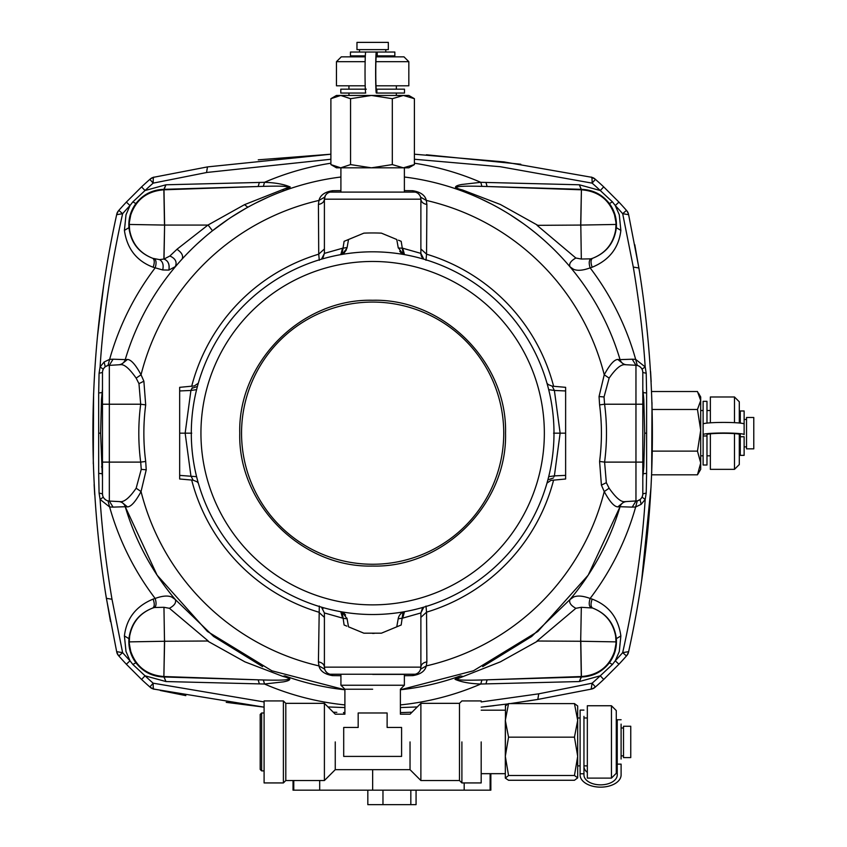 <?xml version="1.0" encoding="UTF-8"?>
<svg xmlns="http://www.w3.org/2000/svg" width="847" height="847" viewBox="0 0 847 847"><rect width="100%" height="100%" fill="white"/><g stroke="black" fill="none" stroke-linecap="round" stroke-linejoin="round"><path stroke-width="1.27" d="M376.894 93.043L404.485 93.043L404.485 89.179L376.894 89.179L376.894 93.043L376.333 93.043A20.508 0.688 -90 0 1 375.645 72.535A20.508 0.688 -90 0 1 376.333 52.038L365.724 52.038A20.508 0.688 -90 0 0 365.036 72.535A20.508 0.688 -90 0 0 365.724 93.043L340.801 93.043L340.801 89.179L366.285 89.179M394.818 55.891L376.333 55.891A16.644 0.561 -90 0 0 375.772 72.535A16.644 0.561 -90 0 0 376.333 89.179L376.894 89.179M376.333 52.038L394.818 52.038M377.222 55.891L377.222 52.038L350.467 52.038L350.446 55.891L365.322 55.891M348.943 89.179L348.943 85.801M396.343 89.179L396.343 85.801M385.777 56.855L385.777 55.891M359.52 56.855L359.52 55.891M359.52 52.038L359.52 49.624M385.777 52.038L385.777 49.624M350.552 164.593L371.431 167.822L392.309 164.593L403.352 167.822L414.405 164.593L408.826 167.822L340.716 167.822L350.552 164.593L350.552 98.686L371.431 95.457L408.826 95.457L414.405 98.686L403.352 95.457L392.309 98.686L371.431 95.457L348.964 95.457L348.953 93.043M396.322 95.457L396.332 93.043M361.087 49.624L356.968 49.624L356.968 42.382L388.328 42.382L388.328 49.624L361.087 49.624M365.205 85.801L336.46 85.801L336.46 61.683L365.142 61.683M376.142 56.855L403.998 56.855L408.826 61.683L408.826 85.801L375.994 85.801M408.826 61.683L375.909 61.683M336.46 61.683L341.288 56.855L365.279 56.855M359.52 42.382L385.777 42.382M706.98 423.098L706.98 401.33L703.116 401.33L703.116 465.003L706.98 465.003L706.98 435.961L703.116 435.961L703.116 434.627A20.508 1.63 0 0 1 723.624 432.997A20.508 1.63 0 0 1 744.132 434.627L744.132 411.049M703.116 455.824L700.702 455.824L700.702 410.509L703.116 410.509M744.132 434.627L744.132 424.051A20.508 1.63 0 0 0 723.624 422.42A20.508 1.63 0 0 0 703.116 424.051L703.116 434.627M740.267 436.745L744.132 436.745L744.132 455.358L740.267 455.358L740.267 434.627A16.644 1.323 0 0 0 723.624 433.304A16.644 1.323 0 0 0 706.98 434.627L706.98 435.961M740.267 423.098L740.267 410.975L744.132 410.975M740.267 446.877L739.304 446.877L739.304 434.183L739.304 464.527L734.476 469.354L734.476 433.622M734.476 422.664L734.476 396.978L739.304 401.806L739.304 423.002L739.304 419.456L740.267 419.456M746.535 421.139L746.535 417.486L753.777 417.486L753.777 448.846L746.535 448.846L746.535 421.139M710.358 422.801L710.358 396.978L734.476 396.978M734.476 469.354L710.358 469.354L710.358 433.833M651.608 474.818L697.473 474.818L700.702 469.354L700.702 397.095M580.1 765.879L577.686 765.879L577.686 705.985L574.457 703.603L508.549 703.603L505.32 720.374L508.549 737.155L505.32 756.329L508.549 775.492L505.32 778.118L508.549 780.267L574.457 780.267L577.686 777.874L577.686 720.374L574.457 703.603M621.105 759.028L621.105 724.111M617.241 764.121L617.241 774.931A16.644 9.91 180 0 1 600.597 784.851A16.644 9.91 180 0 1 583.954 774.931L583.954 773.777L580.1 773.777L580.1 774.931A20.508 12.218 180 0 0 600.597 787.149A20.508 12.218 180 0 0 621.105 774.931L621.105 764.121L617.241 764.121L617.241 719.738L621.105 719.738M580.1 773.777L580.1 710.093L583.954 710.093M583.954 773.777L583.954 716.361M616.277 769.732A16.644 9.91 180 0 0 617.241 766.408M583.954 766.408A16.644 9.91 180 0 0 587.331 772.4M587.331 778.118L587.331 705.752L611.449 705.752L611.449 778.118L587.331 778.118M611.449 778.118L616.277 773.29L616.277 710.569L611.449 705.752M623.519 757.61L623.519 726.25L630.75 726.25L630.75 757.61L623.519 757.61M577.686 777.874L574.457 775.492L577.686 756.329L574.457 737.155L577.686 720.374M415.146 674.233L330.129 674.233M481.191 700.924L461.901 700.924L459.487 703.338L459.487 780.532L420.885 780.532L420.885 703.338L410.033 714.19L400.387 714.19L400.387 689.225L404.368 685.244L404.368 674.392L372.648 674.392M548.697 476.681L554.383 475.876L560.132 433.166L554.383 390.456L565.627 390.954L565.627 387.333L552.191 386.158L554.383 390.456L548.697 389.652M565.627 390.954L565.627 433.166L553.557 433.166M554.203 476.236L553.938 476.787M546.982 483.097L550.921 480.397L565.627 479L565.627 475.379L554.383 475.876M565.627 433.166L565.627 475.379M196.589 389.652L190.914 390.456L192.311 387.64M179.67 433.166L179.67 479L193.095 480.175L190.914 475.876L185.154 433.166L179.67 433.166L179.67 387.333L194.365 385.936L198.304 383.236M191.75 388.72L191.189 389.864M179.67 475.379L196.589 476.681M179.67 390.954L190.914 390.456L185.154 433.166L191.729 433.166M340.79 254.64L342.559 248.224L347.111 247.525L348.519 239.5L363.871 233.147A200.22 200.22 0 0 1 381.415 233.147L396.767 239.5L398.281 248.002L402.727 248.224L404.495 254.64M344.104 241.331L348.519 239.5L344.104 241.331L342.04 254.418C362.442 250.945 382.844 250.945 403.236 254.418L402.844 254.195M401.086 252.882L399.699 251.263M403.31 254.428L401.182 241.331L398.471 240.209M346.974 248.15L342.273 254.291M344.157 252.925L346.391 249.844M175.562 266.487L168.849 270.087L162.709 269.96L153.116 267.229C154.736 262.676 154.62 259.711 152.767 258.314C139.903 253.274 132.185 243.872 129.633 230.098L129.284 224.455C129.898 221.893 127.908 229.442 130.756 214.958C136.134 199.5 147.177 191.126 163.873 189.802L163.873 189.347C152.333 189.739 143.005 194.492 135.88 203.576C130.629 210.787 128.321 218.812 128.935 227.674C130.851 242.666 138.792 252.882 152.767 258.314L159.554 259.627L163.895 259.044A7.242 6.967 -179 0 1 164.011 259.055C168.246 260.738 169.855 264.412 168.849 270.087C169.771 264.317 168.119 260.632 163.895 259.044L164.604 225.069L163.99 189.802L258.166 186.509L163.873 189.347L165.948 184.784L259.351 182.444L258.166 186.509L263.375 186.361C280.293 185.874 288.605 186.213 288.329 187.367L244.518 204.656L207.939 225.069L164.604 225.069L164.011 259.055L169.866 256.006C175.583 258.536 177.351 262.189 175.16 266.964L177.256 264.518M330.891 159.257L206.954 172.449L153.169 183.132L149.866 179.363A337.709 337.709 0 0 1 150.343 178.939L153.54 177.319A1013.139 1013.139 0 0 1 154.143 177.192A9.645 9.645 0 0 0 149.866 179.363A337.709 337.709 0 0 0 141.576 186.88L126.351 202.105A337.709 337.709 0 0 0 118.834 210.384L122.614 213.698C110.597 267.843 103.09 318.927 100.094 366.931L104.128 361.997L109.634 359.361L113.075 359.213L109.327 365.269L109.327 404.22L140.687 404.22L138.961 383.659L136.155 378.122C129.813 369.08 124.795 364.591 121.1 364.644L127.463 359.446L125.24 359.615A7.242 7.242 0 0 1 118.675 364.771M154.472 258.843C156.314 260.241 156.547 263.248 155.16 267.874A273.168 273.168 0 0 0 109.634 359.361L108.003 365.459L121.121 364.644M164.519 639.686L164.604 641.264L208.235 640.999L169.421 608.305L163.958 607.299L164.498 641.264L129.284 641.878C129.898 644.44 127.908 636.891 130.756 651.375C136.134 666.833 147.177 675.207 163.873 676.531L164.498 641.264M580.682 641.264L581.328 607.299L575.865 608.305L537.062 641.01L580.682 641.264L581.296 676.531L487.12 679.823L581.423 676.986L579.337 681.549L581.296 676.531A7.242 7.231 -1 0 1 581.413 676.531C598.109 675.207 609.152 666.833 614.53 651.375C617.389 636.891 615.388 644.44 616.002 641.878L580.798 641.264L581.423 676.986C592.953 676.594 602.281 671.84 609.406 662.756C614.657 655.546 616.965 647.521 616.351 638.659C614.435 623.667 606.494 613.45 592.519 608.019C605.393 613.059 613.101 622.46 615.653 636.235L616.002 641.878M481.191 701.93L538.734 693.82L592.117 683.201L595.42 686.97A337.709 337.709 0 0 0 603.71 679.453L618.935 664.228A337.709 337.709 0 0 0 626.452 655.949L622.683 652.635C634.699 598.49 642.195 547.406 645.192 499.402L641.158 504.336L635.652 506.972L632.211 507.12L635.959 501.064A7.242 7.242 0 0 0 642.809 493.843L642.809 372.489A7.242 7.242 0 0 0 635.959 365.269L624.186 364.644C620.163 364.919 615.144 369.408 609.131 378.122L604.038 396.957L604.599 404.22L599.591 404.887L599.051 396.534L604.239 374.776A238.843 238.843 0 0 0 426.327 200.432L420.599 197.16L420.059 195.805M580.767 226.647L580.682 225.069L537.062 225.334L575.865 258.028L581.328 259.034L580.798 225.069L616.002 224.455C615.388 221.893 617.389 229.442 614.53 214.958C609.152 199.5 598.109 191.126 581.413 189.802L580.798 225.069M181.099 260.156L183.164 257.901M169.866 256.006L177.224 249.06L207.939 225.069M211.041 231.909L212.502 230.744L208.203 225.154M187.176 253.666L191.433 249.367M197.065 243.978L204.561 237.287M404.379 177.012A258.113 258.113 0 0 1 620.046 359.615L632.211 359.213L635.959 365.269L626.611 364.771A7.242 7.242 0 0 1 620.046 359.615L617.823 359.446C614.234 359.573 609.702 364.686 604.239 374.776L609.131 378.122M259.351 182.444L264.497 182.317C275.349 182.666 283.946 184.233 290.267 187.018L284.91 190.427L282.697 190.003M284.147 190.702L279.923 192.29M268.16 197.15L255.445 203.195M245.725 208.415L231.718 216.927L245.725 208.415M228.277 219.214L212.502 230.744M342.559 248.224L324.401 253.38L322.982 257.679L321.489 259.182L324.401 253.38L324.401 199.183C324.105 201.999 322.104 203.756 318.419 204.466L318.726 254.174L324.401 248.976M404.379 190.628L412.658 190.702C420.599 192.015 425.152 195.255 426.327 200.432L426.867 204.466C423.182 203.756 421.181 201.999 420.885 199.183L420.885 253.38A7.242 7.242 0 0 0 423.796 259.182L420.885 253.38L402.727 248.224M400.525 241.056L401.182 241.331M321.606 259.097A7.242 7.242 0 0 1 321.489 259.182L324.401 253.38M319.298 260.294L318.726 254.174A186.933 186.933 0 0 0 191.687 386.285M624.186 364.644L617.823 359.446M136.155 378.122L141.047 374.776C135.615 364.718 131.084 359.604 127.463 359.446M426.867 204.466L426.56 254.174L420.885 248.976M553.61 386.285A186.933 186.933 0 0 0 426.56 254.174L425.988 260.294M404.495 611.703L402.727 618.109L398.185 618.808L396.767 626.833L381.415 633.185L363.871 633.185L348.519 626.833L346.974 618.172M401.182 625.001L396.767 626.833L401.182 625.001L403.013 612.042M401.129 613.408L399.71 615.06M398.312 618.162L398.185 618.808A9.645 9.645 0 0 1 403.236 611.915L404.58 611.682M346.815 626.124L344.104 625.001L343.13 618.331L347.111 618.808L342.05 611.915L343.13 618.331L342.559 618.109L340.79 611.693M403.236 611.915C382.844 615.388 362.442 615.388 342.05 611.915L342.252 612.032M344.157 613.408L345.576 615.049M425.988 606.039L426.56 612.159L420.885 617.357M565.627 449.228L565.627 450.911M599.591 461.446L601.412 485.14L604.239 491.556L609.131 488.211L606.325 482.674L604.599 462.113L635.959 462.113L635.959 404.22L604.599 404.22C607.108 423.521 607.108 442.812 604.599 462.113L599.591 461.446C602.037 442.589 602.037 423.744 599.591 404.887M609.131 488.211C615.473 497.253 620.491 501.742 624.186 501.689L617.823 506.887L620.046 506.718A7.242 7.242 0 0 1 626.611 501.562M482.705 666.631L531.672 636.468L569.957 599.56L573.514 597.071C577.432 595.356 582.969 595.822 590.126 598.458A273.168 273.168 0 0 0 635.652 506.972L637.283 500.873L624.175 501.689M109.327 365.269A7.242 7.242 0 0 0 102.476 372.489L102.476 493.843A7.242 7.242 0 0 0 109.327 501.064L118.675 501.562A7.242 7.242 0 0 1 125.24 506.718L113.075 507.12L109.327 501.064L121.1 501.689C125.123 501.413 130.142 496.924 136.155 488.211L141.248 469.376L140.687 462.113L145.695 461.446L146.235 469.799L141.047 491.556L136.155 488.211M102.476 404.22L109.327 404.22L109.327 462.113L140.687 462.113C138.177 442.812 138.177 423.521 140.687 404.22L145.695 404.887L143.874 381.192L141.047 374.776A238.843 238.843 0 0 1 318.959 200.432L318.419 204.466M179.67 417.105L179.67 415.422M145.695 404.887C143.249 423.744 143.249 442.589 145.695 461.446M340.928 675.705L332.627 675.631C324.687 674.318 320.134 671.078 318.959 665.901L318.419 661.867L319.298 606.039M403.236 254.418L398.185 247.525M404.612 254.651L403.913 254.534M113.075 359.213L125.24 359.615A258.113 258.113 0 0 1 340.907 177.012M102.212 473.706L98.676 473.357L98.676 392.976L98.676 473.388L102.222 473.738L100.613 433.177L101.471 399.392L102.476 389.292M169.421 608.305C174.556 605.436 176.504 602.503 175.255 599.496L175.329 599.56A258.113 258.113 0 0 1 125.24 506.718L127.463 506.887C131.063 506.76 135.584 501.646 141.047 491.556A238.843 238.843 0 0 0 318.959 665.901L324.687 669.172L325.227 670.528M262.581 666.631L213.613 636.468L175.329 599.56M282.697 676.33L284.91 675.906C291.876 678.447 291.379 680.427 283.427 681.856L264.497 684.016L263.375 679.972C288.605 680.681 295.042 679.463 282.697 676.33L244.942 661.867L207.939 641.264M102.476 462.113L109.327 462.113L109.327 501.064L107.781 500.821M113.075 507.12L109.634 506.972L108.003 500.873M163.958 607.299L154.472 607.49C156.314 606.103 156.547 603.085 155.16 598.458A273.168 273.168 0 0 1 109.634 506.972L100.094 499.402L103.281 497.157M175.255 599.496L171.772 597.071C167.854 595.356 162.317 595.822 155.16 598.458L153.116 599.104C154.736 603.657 154.62 606.621 152.767 608.019C139.903 613.059 132.185 622.46 129.633 636.235L129.284 641.878M154.472 607.49L152.767 608.019C138.802 613.45 130.862 623.667 128.935 638.659C128.321 647.521 130.629 655.546 135.88 662.756C143.016 671.851 152.344 676.594 163.873 676.986L164.604 641.264M344.898 704.916A273.168 273.168 0 0 1 264.497 684.016L259.351 683.889L258.166 679.823L263.375 679.972M537.347 641.264L500.344 661.867L456.957 678.966C456.681 680.13 465.003 680.459 481.911 679.972L487.12 679.823L485.945 683.889L480.789 684.016L481.911 679.972M400.387 704.916A273.168 273.168 0 0 0 480.789 684.016C469.937 683.667 461.35 682.1 455.019 679.315L460.376 675.906L462.589 676.33M590.825 607.49C588.972 606.103 588.739 603.085 590.126 598.458L592.169 599.104C590.55 603.657 590.666 606.621 592.519 608.019L581.328 607.299M570.031 599.496C568.782 602.524 570.73 605.457 575.865 608.305M632.211 507.12L620.046 506.718A258.113 258.113 0 0 1 569.957 599.56M642.809 477.041L643.815 466.941L644.673 433.156L643.815 399.392L642.809 389.292M575.865 258.028C570.73 260.897 568.782 263.841 570.031 266.837L569.957 266.773M465.352 192.28L470.201 194.207M479.72 198.314L491.228 203.915M499.836 208.574L506.104 212.237M510.635 215.043L523.15 223.481M530.349 228.849L534.902 232.438M555.526 251.03L559.02 254.608M563.128 259.002L564.515 260.527M566.452 262.697L568.506 265.058M462.589 190.003L460.376 190.427C453.41 187.886 453.907 185.906 461.859 184.477L480.789 182.317L481.911 186.361C456.681 185.652 450.244 186.869 462.589 190.003L500.344 204.466L537.347 225.069M642.809 404.22L635.959 404.22L635.959 365.269L637.505 365.512M632.211 359.213L635.652 359.361L637.283 365.459M581.328 259.034L590.825 258.843C588.972 260.241 588.739 263.248 590.126 267.874A273.168 273.168 0 0 1 635.652 359.361L645.192 366.931L642.015 369.176M570.031 266.837L573.514 269.261C577.432 270.976 582.969 270.511 590.126 267.874L592.169 267.229C590.55 262.676 590.666 259.711 592.519 258.314C605.393 253.274 613.101 243.872 615.653 230.098L616.002 224.455M590.825 258.843L592.519 258.314C606.484 252.882 614.424 242.666 616.351 227.674C616.965 218.812 614.657 210.787 609.406 203.576C602.27 194.482 592.942 189.739 581.423 189.347L580.682 225.069M414.405 163.206A273.168 273.168 0 0 1 480.789 182.317L485.945 182.444L487.12 186.509L481.911 186.361M330.891 163.206A273.168 273.168 0 0 0 264.497 182.317L263.375 186.361M324.687 197.16L318.959 200.432C320.282 195.149 324.835 191.909 332.627 190.702L331.632 191.941A7.242 7.242 0 0 0 324.401 199.183L325.354 195.583M325.64 195.128L326.783 193.815M327.969 192.947L329.017 192.428M330.139 192.1L415.157 192.1M332.627 190.702L340.907 190.628M416.269 192.428L417.306 192.936M418.429 193.741L419.72 195.234M412.658 190.702L413.654 191.941A7.242 7.242 0 0 1 420.885 199.183L420.599 197.16M374.236 633.376L372.532 633.387M402.727 618.109L420.885 612.953L422.304 608.654L423.796 607.151L420.885 612.953L420.885 667.15C421.181 664.334 423.182 662.576 426.867 661.867L426.327 665.901C425.014 671.184 420.451 674.424 412.658 675.631L413.654 674.392A7.242 7.242 0 0 0 420.885 667.15L420.599 669.172L426.327 665.901A238.843 238.843 0 0 0 604.239 491.556C609.671 501.615 614.202 506.728 617.823 506.887M318.419 661.867C322.104 662.576 324.105 664.334 324.401 667.15L324.401 612.953L321.489 607.151L324.401 612.953L342.559 618.109M344.761 625.277L344.104 625.001M423.68 607.235A7.242 7.242 0 0 1 423.796 607.151L420.885 612.953M553.61 480.048A186.933 186.933 0 0 1 426.56 612.159L426.867 661.867M129.284 224.455L164.498 225.069L163.873 189.802A7.242 7.231 179 0 0 163.99 189.802L165.948 184.784L145.017 190.533L132.884 201.851L130.014 205.535L126.002 214.799L124.414 230.395L128.935 227.674M102.476 477.041L102.222 473.738M98.676 473.388L99.078 493.092L102.476 493.843L102.699 495.622M104.319 498.671L105.896 499.995M102.476 372.489L99.078 373.241L100.094 366.931L103.27 369.197M104.107 367.905L104.901 367.09M105.409 366.666L107.897 365.491M103.239 369.25L102.635 370.975M102.222 392.595L98.676 392.944L102.212 392.627M99.078 493.092L100.094 499.402C102.191 531.418 106.161 564.705 111.995 599.253L122.614 652.635L116.664 651.661A9.645 9.645 0 0 0 118.834 655.949A337.709 337.709 0 0 0 126.351 664.228L141.576 679.453L145.017 675.8L165.948 681.549L163.979 676.986L258.166 679.823L163.99 676.531A7.242 7.231 -179 0 0 163.873 676.531L165.948 681.549L259.351 683.889M460.376 675.906A258.113 258.113 0 0 1 400.387 689.776L473.441 670.782L537.877 631.449L588.189 575.166L620.046 506.718M125.24 506.718L157.097 575.166L207.409 631.449L271.845 670.782L344.898 689.786A258.113 258.113 0 0 1 284.91 675.906M592.169 599.104C608.707 605.372 618.268 617.654 620.872 635.938L619.284 651.534L615.271 660.798L612.413 664.482L600.279 675.8A332.691 332.691 0 0 1 592.117 683.201L591.142 689.14A9.645 9.645 0 0 0 595.42 686.97A337.709 337.709 0 0 0 603.71 679.453L600.279 675.8L579.337 681.549L485.945 683.889M643.074 392.627L646.61 392.976L646.61 473.357L646.61 392.944L643.064 392.595M646.61 392.944L646.208 373.241L642.809 372.489L642.587 370.711M640.967 367.662L639.39 366.338M642.809 493.843L646.208 493.092L645.192 499.402L642.015 497.136M641.179 498.428L640.396 499.243M639.877 499.666L637.389 500.842M642.047 497.083L642.651 495.357M643.064 473.738L646.61 473.388L643.074 473.706M646.208 373.241L645.192 366.931C643.095 334.914 639.125 301.627 633.291 267.08L622.683 213.698L626.452 210.384A337.709 337.709 0 0 0 618.935 202.105L603.71 186.88L600.279 190.533L579.337 184.784L581.307 189.347L487.12 186.509L581.296 189.802A7.242 7.231 1 0 0 581.413 189.802L579.337 184.784L485.945 182.444M153.116 267.229C136.589 260.961 127.018 248.679 124.414 230.395M135.88 662.756L132.873 664.482L130.014 660.798A332.691 332.691 0 0 1 122.614 652.635L118.834 655.949A337.709 337.709 0 0 0 126.351 664.228L130.014 660.798L126.002 651.534L124.414 635.938C126.478 618.426 136.049 606.145 153.116 599.104M400.387 707.573L417.275 706.949M132.873 664.482L145.017 675.8A332.691 332.691 0 0 0 153.169 683.201C153.116 687.764 153.445 689.744 154.143 689.14A1013.139 1013.139 0 0 1 153.54 689.013A7.242 7.242 0 0 1 150.343 687.393A337.709 337.709 0 0 1 149.866 686.97A337.709 337.709 0 0 1 141.576 679.453A337.709 337.709 0 0 0 149.866 686.97L153.169 683.201L264.095 701.93M328.011 706.949L344.898 707.573M618.935 202.105L615.271 205.535L619.284 214.799L620.872 230.395C618.808 247.906 609.237 260.188 592.169 267.229M603.71 186.88A337.709 337.709 0 0 0 595.42 179.363L592.117 183.132L500.291 166.721L414.405 159.257M206.552 172.523L207.473 166.901L154.143 177.192C153.434 176.61 153.106 178.59 153.169 183.132A332.691 332.691 0 0 0 145.017 190.533L141.576 186.88M126.351 202.105L130.014 205.535A332.691 332.691 0 0 0 122.614 213.698L116.664 214.672A1013.139 1013.139 0 0 1 116.801 214.058L116.664 214.672A9.645 9.645 0 0 1 118.834 210.384A337.709 337.709 0 0 0 118.421 210.861L116.801 214.058A7.242 7.242 0 0 1 118.421 210.861L116.801 214.058M118.834 655.949A337.709 337.709 0 0 1 118.421 655.472L116.801 652.275A1013.139 1013.139 0 0 1 116.664 651.661L106.33 598.056C85.473 468.402 88.924 340.61 116.664 214.672M149.866 686.97A9.645 9.645 0 0 0 154.143 689.14L264.095 707.15L226.223 702.354M595.42 686.97A337.709 337.709 0 0 1 594.943 687.393L591.746 689.013A1013.139 1013.139 0 0 1 591.142 689.14L537.813 699.431L510.243 703.603M336.82 712.348L333.284 712.221M507.734 703.942L481.191 707.15M412.002 712.221L400.387 712.602M618.935 664.228L615.271 660.798A332.691 332.691 0 0 0 622.683 652.635L628.622 651.661A9.645 9.645 0 0 1 626.452 655.949A337.709 337.709 0 0 1 618.935 664.228M609.406 203.576L612.413 201.851L615.271 205.535A332.691 332.691 0 0 1 622.683 213.698L628.622 214.672L638.956 268.277C659.813 397.931 656.372 525.733 628.622 651.661A1013.139 1013.139 0 0 1 628.485 652.275L628.622 651.661M626.865 210.861A337.709 337.709 0 0 0 626.452 210.384A9.645 9.645 0 0 1 628.622 214.672A1013.139 1013.139 0 0 0 628.485 214.058L628.485 214.058A7.242 7.242 0 0 0 626.865 210.861L628.442 213.868M612.413 201.851L600.279 190.533A332.691 332.691 0 0 0 592.117 183.132C592.169 178.569 591.852 176.589 591.142 177.192A9.645 9.645 0 0 1 595.42 179.363A337.709 337.709 0 0 0 594.943 178.939L591.142 177.192A1013.139 1013.139 0 0 1 591.746 177.319A7.242 7.242 0 0 1 594.943 178.939L591.746 177.319M414.405 154.207L503.838 161.883L591.142 177.192M207.473 166.901L330.891 154.207L258.271 159.829M103.715 285.026L97.416 336.873M93.594 393.633L93.286 463.754M94.133 484.548L94.705 494.839M105.547 593.218L110.502 621.613M484.749 706.769L494.002 705.689M527.469 701.083L537.125 699.548M153.54 689.013L150.343 687.393L154.143 689.14M160.316 690.485L185.842 695.62M628.485 652.285L626.865 655.472L628.485 652.275A7.242 7.242 0 0 1 626.865 655.472A337.709 337.709 0 0 1 626.452 655.949M641.571 581.307L651.036 486.951M651.692 472.7L651.999 402.579M651.163 381.785L650.581 371.494M639.739 273.115L634.784 244.719M520.789 164.233L426.422 154.779M121.1 501.689L127.463 506.887M191.687 480.048A186.933 186.933 0 0 0 318.726 612.159L324.401 617.357M420.599 669.172L419.932 670.75M419.646 671.205L418.513 672.518M417.327 673.386L416.269 673.905M412.658 675.631L404.368 675.705M329.017 673.905L327.98 673.397M326.868 672.592L325.566 671.099M332.627 675.631L331.632 674.392A7.242 7.242 0 0 1 324.401 667.15L324.687 669.172M340.674 611.682L341.373 611.799M345.195 253.909L340.706 254.651M553.991 433.166A181.353 181.353 0 0 1 372.648 614.52A181.353 181.353 0 0 1 191.295 433.166A181.353 181.353 0 0 1 372.648 251.813A181.353 181.353 0 0 1 553.991 433.166M544.346 433.166A171.697 171.697 0 0 1 372.648 604.864A171.697 171.697 0 0 1 200.94 433.166A171.697 171.697 0 0 1 372.648 261.469A171.697 171.697 0 0 1 544.346 433.166M239.754 433.166C237.922 362.156 301.627 298.44 372.648 300.272C443.659 298.44 507.374 362.156 505.543 433.166C507.374 504.177 443.659 567.892 372.648 566.061C301.627 567.892 237.922 504.177 239.754 433.166M372.648 564.261A131.094 131.094 0 0 0 503.743 433.166A131.094 131.094 0 0 0 372.648 302.072A131.094 131.094 0 0 0 241.543 433.166A131.094 131.094 0 0 0 372.648 564.261M343.48 712.571L344.623 714.19M116.801 652.275A7.242 7.242 0 0 0 118.421 655.472L116.801 652.275L118.421 655.472M153.54 177.319A7.242 7.242 0 0 0 150.343 178.939L153.54 177.319L150.343 178.939M591.947 688.96L591.725 689.013A7.242 7.242 0 0 0 594.943 687.393L591.746 689.013L594.943 687.393M490.847 773.671L490.847 790.177L293.041 790.177L293.041 780.532M372.648 769.669L372.648 790.177M371.431 167.822L340.907 167.822L340.907 191.941M340.716 167.822L336.481 167.822L330.891 164.593L340.716 167.822M392.309 98.686L392.309 164.593M350.552 98.686L340.716 95.457L330.891 98.686L330.891 164.593M371.431 95.457L336.46 95.457L330.891 98.686M414.405 98.686L414.405 164.593M697.473 474.818L700.702 462.97L697.473 451.123L652.306 451.123M697.473 451.123L700.702 430.297L697.473 409.472L652.19 409.472M697.473 409.472L700.702 400.493L697.473 391.515L651.608 391.515M404.368 685.244L340.928 685.244L340.928 674.392M335.253 741.93C335.253 706.144 335.253 706.144 335.253 741.93L335.253 769.669L410.033 769.669L410.033 741.93C410.033 706.144 410.033 706.144 410.033 741.93M358.175 727.457C341.214 710.506 341.214 710.506 358.175 727.457L358.175 712.983L387.121 712.983L387.121 727.457C404.072 710.506 404.072 710.506 387.121 727.457L401.594 727.457L401.594 756.403L343.702 756.403L343.702 727.457L358.175 727.457M372.648 689.225C408.434 689.225 408.434 689.225 372.648 689.225L344.898 689.225L344.898 714.19L335.253 714.19L324.401 703.338L285.799 703.338L283.396 700.924L264.095 700.924M481.191 741.93L481.191 782.872L481.191 741.93M481.191 782.935L461.901 782.935L461.901 741.93M335.253 769.669L324.401 780.532L324.401 703.338M324.401 780.532L285.799 780.532L285.799 703.338M285.799 780.532L283.396 782.935L283.396 700.924M283.396 782.935L264.095 782.935L264.095 700.924L264.095 770.876L261.638 770.876L261.638 712.983L264.095 712.983M505.32 705.985L508.549 703.603M574.457 737.155L508.549 737.155M574.457 775.492L508.549 775.492M505.458 705.509L505.32 777.874M505.32 767.424L505.32 720.374M367.82 790.177L367.82 804.65L382.971 804.65L382.971 790.177M416.068 790.177L416.068 804.65L410.827 804.65L410.827 790.177M382.971 804.65L410.827 804.65M261.638 770.876L260.198 769.436L260.198 714.434L261.638 712.983M553.335 478.004L547.871 479.878M191.951 388.328L197.415 386.454M580.767 639.686L580.798 641.264M176.959 249.293C181.798 252.544 183.513 255.805 182.094 259.066L181.184 260.061M247.832 207.24L244.518 204.656M422.314 257.7L423.796 259.182L420.885 253.38M604.038 396.957L599.051 396.534M606.325 482.674L601.412 485.14M635.959 501.064L635.959 462.113L642.809 462.113M138.961 383.659L143.874 381.192M141.258 469.376L146.235 469.799M162.709 269.96C163.82 264.92 162.762 261.479 159.554 259.627M101.471 466.941L102.476 466.941M101.471 399.392L102.476 399.392M455.019 679.315L456.957 678.966M643.815 399.392L642.809 399.392M643.815 466.941L642.809 466.941M290.267 187.018L288.329 187.367M420.885 199.183L324.401 199.183M322.972 608.633L321.489 607.151L324.401 612.953M98.707 433.177L100.613 433.177M104.128 361.997L105.24 366.804L106.616 365.946M646.579 433.156L644.673 433.156M641.158 504.336L640.046 499.529L638.67 500.386M132.884 201.851L135.88 203.576M99.078 373.241L98.676 392.944M128.935 638.659L124.414 635.938M620.872 635.938L616.351 638.659M612.413 664.482L609.406 662.756M646.208 493.092L646.61 473.388M616.351 227.674L620.872 230.395M111.995 599.253L106.383 598.342M538.734 693.82L537.813 699.431M633.291 267.08L638.903 267.991M324.401 667.15L420.885 667.15M293.771 780.532L293.771 790.177M490.117 773.671L490.117 790.177M464.188 782.935L464.188 790.177M319.69 780.532L319.69 790.177M394.84 52.038L394.84 55.891M710.358 455.824L706.98 455.824M710.358 410.509L706.98 410.509M746.535 446.877L744.132 446.877M746.535 419.456L744.132 419.456M580.1 717.981L577.686 717.981M623.519 755.873L621.105 755.873M623.519 727.986L621.105 727.986M617.241 755.873L616.277 755.873M617.241 727.986L616.277 727.986M587.331 765.879L583.954 765.879M587.331 717.981L583.954 717.981M552.191 386.158L548.253 384.57L546.982 383.236M193.095 480.175L197.033 481.763L198.304 483.097M255.455 203.195L265.672 198.272M398.312 618.183L398.185 618.808M344.898 712.602L343.829 712.571M404.379 167.822L404.379 191.941M700.702 396.978L698.457 393.093M459.487 780.532L461.901 782.935M459.487 703.338L420.885 703.338M410.033 769.669L420.885 780.532M344.898 689.225L340.928 685.244M505.32 773.671L481.191 773.671M505.32 710.199L481.191 710.199"/></g></svg>
